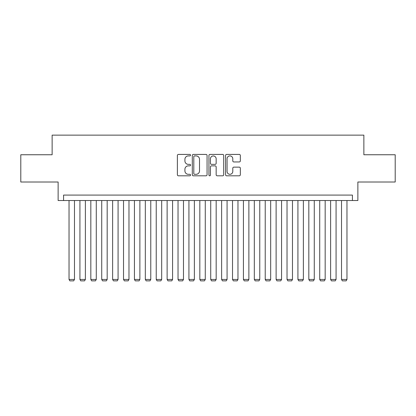 <?xml version="1.0" encoding="UTF-8"?>
<svg xmlns="http://www.w3.org/2000/svg" width="416" height="416" viewBox="0 0 416 416"><rect width="100%" height="100%" fill="white"/><g stroke="black" fill="none" stroke-linecap="round" stroke-linejoin="round"><path stroke-width="0.62" d="M190.559 155.163A0.749 0.749 0 0 0 189.81 154.414L178.443 154.414A1.071 1.071 0 0 0 177.377 155.48L177.377 174.741A1.071 1.071 0 0 0 178.443 175.807L189.81 175.807A0.749 0.749 0 0 0 190.559 175.058A0.749 0.749 0 0 0 189.81 174.309L188.339 174.309A3.422 3.422 0 0 1 184.917 170.888L184.917 169.281A3.422 3.422 0 0 1 188.339 165.859L189.81 165.859A0.749 0.749 0 0 0 190.559 165.11A0.749 0.749 0 0 0 189.81 164.362L188.339 164.362A3.422 3.422 0 0 1 184.917 160.94L184.917 159.333A3.422 3.422 0 0 1 188.339 155.912L189.81 155.912A0.749 0.749 0 0 0 190.559 155.163M239.268 161.954A1.071 1.071 0 0 0 240.339 160.883L240.339 155.48A1.071 1.071 0 0 0 239.268 154.414L226.642 154.414A1.071 1.071 0 0 0 225.571 155.48L225.571 174.741A1.071 1.071 0 0 0 226.642 175.807L239.268 175.807A1.071 1.071 0 0 0 240.339 174.741L240.339 168.215A1.071 1.071 0 0 0 239.268 167.144L233.865 167.144A1.071 1.071 0 0 0 232.794 168.215L232.794 171.449A2.86 2.86 0 0 1 229.934 174.309A2.86 2.86 0 0 1 227.068 171.449L227.068 158.772A2.86 2.86 0 0 1 229.934 155.912A2.86 2.86 0 0 1 232.794 158.772L232.794 160.883A1.071 1.071 0 0 0 233.865 161.954L239.268 161.954M352.42 200.533L357.869 200.533L357.869 182.005L395.2 182.005L395.2 154.757L363.865 154.757L363.865 135.138L52.135 135.138L52.135 154.757L20.8 154.757L20.8 182.005L58.131 182.005L58.131 200.533L352.42 200.533L352.42 195.083L63.58 195.083L63.58 200.533M207.064 155.48A1.071 1.071 0 0 0 205.993 154.414L193.367 154.414A1.071 1.071 0 0 0 192.301 155.48L192.301 174.741A1.071 1.071 0 0 0 193.367 175.807L205.993 175.807A1.071 1.071 0 0 0 207.064 174.741L207.064 155.48M210.007 154.414L222.633 154.414A1.071 1.071 0 0 1 223.699 155.48L223.699 174.741A1.071 1.071 0 0 1 222.633 175.807L217.23 175.807A1.071 1.071 0 0 1 216.159 174.741L216.159 166.93A1.071 1.071 0 0 0 215.088 165.859L211.505 165.859A1.071 1.071 0 0 0 210.434 166.93L210.434 175.058A0.749 0.749 0 0 1 209.685 175.807A0.749 0.749 0 0 1 208.936 175.058L208.936 155.48A1.071 1.071 0 0 1 210.007 154.414M194.548 155.912A0.749 0.749 0 0 0 193.799 156.66L193.799 173.56A0.749 0.749 0 0 0 194.548 174.309L196.097 174.309A3.422 3.422 0 0 0 199.519 170.888L199.519 159.333A3.422 3.422 0 0 0 196.097 155.912L194.548 155.912M216.159 158.824A2.86 2.86 0 0 0 213.294 155.964A2.86 2.86 0 0 0 210.434 158.824L210.434 163.29A1.071 1.071 0 0 0 211.505 164.362L215.088 164.362A1.071 1.071 0 0 0 216.159 163.29L216.159 158.824M74.48 200.533L74.48 279.448L69.03 279.448L69.03 200.533M74.48 279.448L73.663 280.862L69.846 280.862L69.03 279.448M85.379 200.533L85.379 279.448L79.929 279.448L79.929 200.533M85.379 279.448L84.562 280.862L80.746 280.862L79.929 279.448M96.278 200.533L96.278 279.448L90.828 279.448L90.828 200.533M96.278 279.448L95.462 280.862L91.645 280.862L90.828 279.448M107.177 200.533L107.177 279.448L101.728 279.448L101.728 200.533M107.177 279.448L106.361 280.862L102.549 280.862L101.728 279.448M118.076 200.533L118.076 279.448L112.627 279.448L112.627 200.533M118.076 279.448L117.26 280.862L113.448 280.862L112.627 279.448M128.976 200.533L128.976 279.448L123.526 279.448L123.526 200.533M128.976 279.448L128.159 280.862L124.348 280.862L123.526 279.448M139.88 200.533L139.88 279.448L134.43 279.448L134.43 200.533M139.88 279.448L139.058 280.862L135.247 280.862L134.43 279.448M150.779 200.533L150.779 279.448L145.33 279.448L145.33 200.533M150.779 279.448L149.958 280.862L146.146 280.862L145.33 279.448M161.678 200.533L161.678 279.448L156.229 279.448L156.229 200.533M161.678 279.448L160.857 280.862L157.045 280.862L156.229 279.448M172.578 200.533L172.578 279.448L167.128 279.448L167.128 200.533M172.578 279.448L171.761 280.862L167.944 280.862L167.128 279.448M183.477 200.533L183.477 279.448L178.027 279.448L178.027 200.533M183.477 279.448L182.66 280.862L178.844 280.862L178.027 279.448M194.376 200.533L194.376 279.448L188.926 279.448L188.926 200.533M194.376 279.448L193.56 280.862L189.743 280.862L188.926 279.448M205.275 200.533L205.275 279.448L199.826 279.448L199.826 200.533M205.275 279.448L204.459 280.862L200.642 280.862L199.826 279.448M216.174 200.533L216.174 279.448L210.725 279.448L210.725 200.533M216.174 279.448L215.358 280.862L211.541 280.862L210.725 279.448M227.074 200.533L227.074 279.448L221.624 279.448L221.624 200.533M227.074 279.448L226.257 280.862L222.44 280.862L221.624 279.448M237.973 200.533L237.973 279.448L232.523 279.448L232.523 200.533M237.973 279.448L237.156 280.862L233.34 280.862L232.523 279.448M248.872 200.533L248.872 279.448L243.422 279.448L243.422 200.533M248.872 279.448L248.056 280.862L244.239 280.862L243.422 279.448M259.771 200.533L259.771 279.448L254.322 279.448L254.322 200.533M259.771 279.448L258.955 280.862L255.143 280.862L254.322 279.448M270.67 200.533L270.67 279.448L265.221 279.448L265.221 200.533M270.67 279.448L269.854 280.862L266.042 280.862L265.221 279.448M281.57 200.533L281.57 279.448L276.12 279.448L276.12 200.533M281.57 279.448L280.753 280.862L276.942 280.862L276.12 279.448M292.474 200.533L292.474 279.448L287.024 279.448L287.024 200.533M292.474 279.448L291.652 280.862L287.841 280.862L287.024 279.448M303.373 200.533L303.373 279.448L297.924 279.448L297.924 200.533M303.373 279.448L302.552 280.862L298.74 280.862L297.924 279.448M314.272 200.533L314.272 279.448L308.823 279.448L308.823 200.533M314.272 279.448L313.451 280.862L309.639 280.862L308.823 279.448M325.172 200.533L325.172 279.448L319.722 279.448L319.722 200.533M325.172 279.448L324.355 280.862L320.538 280.862L319.722 279.448M336.071 200.533L336.071 279.448L330.621 279.448L330.621 200.533M336.071 279.448L335.254 280.862L331.438 280.862L330.621 279.448M346.97 200.533L346.97 279.448L341.52 279.448L341.52 200.533M346.97 279.448L346.154 280.862L342.337 280.862L341.52 279.448"/></g></svg>
